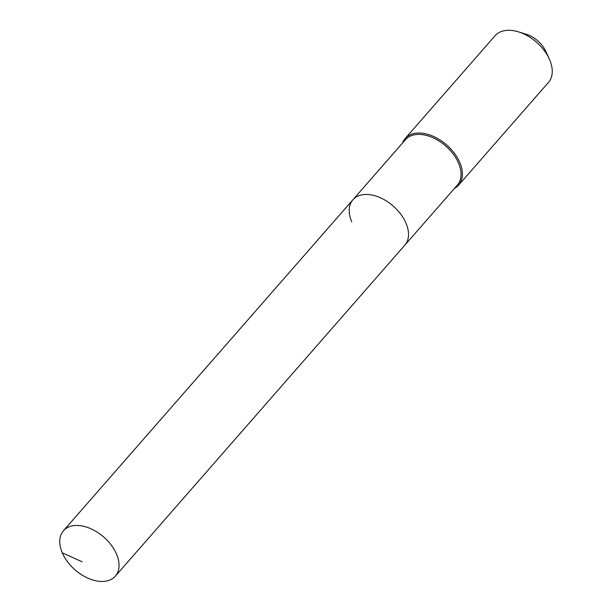 <?xml version="1.0" encoding="UTF-8"?>
<svg xmlns="http://www.w3.org/2000/svg" width="612" height="612" viewBox="0 0 612 612"><rect width="100%" height="100%" fill="white"/><g stroke="black" fill="none" stroke-linecap="round" stroke-linejoin="round"><path stroke-width="0.92" d="M62.279 552.804A34.479 21.795 -138.8 0 0 88.09 578.248A34.479 21.795 -138.8 0 0 115.354 576.16A34.479 21.795 -138.8 0 0 116.517 554.12A34.479 21.795 -138.8 0 0 90.706 528.676A34.479 21.795 -138.8 0 0 63.441 530.765A34.479 21.795 -138.8 0 0 62.279 552.804L82.115 561.793M115.354 576.16L404.83 245.16A34.479 21.795 -138.8 0 0 405.993 223.12A34.479 21.795 -138.8 0 0 380.182 197.676A34.479 21.795 -138.8 0 0 352.917 199.764L405.442 139.712A34.479 21.795 -138.8 0 1 432.707 137.624A34.479 21.795 -138.8 0 1 458.51 163.067A34.479 21.795 -138.8 0 1 457.348 185.107L404.83 245.16A34.479 21.795 -138.8 0 0 405.993 223.12A34.479 21.795 -138.8 0 0 380.182 197.676A34.479 21.795 -138.8 0 0 352.917 199.764A34.479 21.795 -138.8 0 0 351.755 221.804M454.395 188.481A35.465 22.415 -138.8 0 0 458.595 185.184A35.465 22.415 -138.8 0 0 459.788 162.509A35.465 22.415 -138.8 0 0 433.242 136.338A35.465 22.415 -138.8 0 0 405.205 138.488A35.465 22.415 -138.8 0 0 402.489 143.086M458.595 185.184L548.451 82.436A35.465 22.415 -138.8 0 0 549.653 59.762A35.465 22.415 -138.8 0 0 549.239 58.836A35.465 22.415 -138.8 0 0 518.341 31.816A35.465 22.415 -138.8 0 0 495.062 35.741L405.205 138.488M549.239 58.836L545.797 51.339A22.46 14.198 -138.8 0 0 526.228 34.226L518.341 31.816M352.917 199.764L63.441 530.765"/></g></svg>
